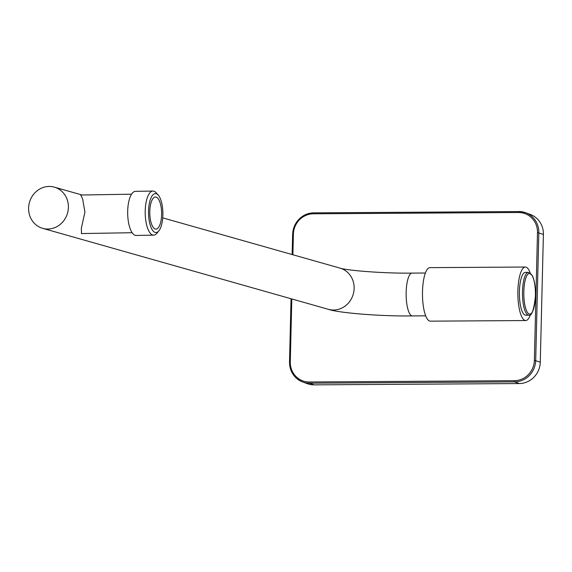 <?xml version="1.0" encoding="UTF-8"?>
<svg xmlns="http://www.w3.org/2000/svg" width="572" height="572" viewBox="0 0 572 572"><rect width="100%" height="100%" fill="white"/><g stroke="black" fill="none" stroke-linecap="round" stroke-linejoin="round"><path stroke-width="0.86" d="M525.689 320.549L430.308 321.157A26.762 7.658 -90.4 0 1 422.479 294.444A26.762 7.658 -90.4 0 1 429.972 267.639L525.353 267.031A26.762 7.658 89.6 0 0 517.86 293.836A26.762 7.658 89.6 0 0 525.689 320.549A26.762 7.658 89.6 0 0 530.458 314.6M530.194 272.923A26.762 7.658 89.6 0 0 525.353 267.031M68.404 207.414A21.407 19.784 105.8 0 1 42.664 228.335A21.407 19.784 105.8 0 1 28.6 208.065A21.407 19.784 105.8 0 1 54.34 187.144A21.407 19.784 105.8 0 1 68.404 207.414M80.745 195.023L82.618 198.827L84.935 212.098L81.353 228.214L81.496 233.548M158.837 230.902L156.864 233.297A22.051 8.115 -90.9 0 1 153.675 235.149L136.165 235.435A22.051 8.115 89.1 0 1 127.692 211.089A22.051 8.115 -90.9 0 1 135.442 191.341L152.953 191.055A22.051 8.115 -90.9 0 1 156.199 192.807L158.251 195.131A19.484 7.171 -90.9 0 1 162.87 215.093A19.484 7.171 -90.9 0 1 158.837 230.902A19.484 7.171 -90.9 0 1 148.541 211.032A19.484 7.171 -90.9 0 1 158.251 195.131M153.675 235.149A22.051 8.115 -90.9 0 1 145.209 210.803A22.051 8.115 -90.9 0 1 152.953 191.055M149.8 211.39A16.059 5.913 -90.9 0 1 155.441 197.011A16.059 5.913 -90.9 0 1 161.611 214.736A16.059 5.913 89.1 0 1 155.97 229.122A16.059 5.913 89.1 0 1 149.8 211.39M291.813 298.956L290.276 361.89A20.335 19.377 -69.8 0 0 309.266 381.989L309.545 383.168L314.121 384.856A21.407 20.392 110.2 0 1 307.243 383.655L302.659 381.967A21.407 20.392 -69.8 0 0 309.545 383.168L514.664 381.867A21.407 20.392 -69.8 0 0 535.699 360.446L538.817 232.711A21.407 20.392 -69.8 0 0 525.711 212.755A21.407 20.392 -69.8 0 0 518.825 211.554L313.706 212.855L518.761 211.554M314.121 384.856L519.247 383.555A21.407 20.392 110.2 0 0 540.275 362.133L543.4 234.398A21.407 20.392 110.2 0 0 530.294 214.443L525.711 212.755L518.797 211.547L518.497 212.505L313.377 213.806A20.335 19.377 -69.8 0 0 293.393 234.155L292.893 254.762M528.464 272.365L525.389 272.386A21.407 6.128 -90.4 0 0 519.412 291.541A21.407 6.128 89.6 0 0 525.661 315.201L528.735 315.179C531.653 316.473 533.898 310.06 535.471 295.938C535.592 287.123 534.527 280.316 532.282 275.511L528.464 272.365A21.407 6.128 89.6 0 0 522.493 291.52A21.407 6.128 89.6 0 0 528.735 315.179M425.682 315.837L412.405 315.916A21.407 6.128 89.6 0 1 406.156 292.256A21.407 6.128 89.6 0 1 412.133 273.101C383.433 273.552 346.382 270.377 340.075 268.139A21.407 19.784 105.8 0 1 354.139 288.41A21.407 19.784 105.8 0 1 328.399 309.33L42.664 228.335M309.266 381.989L514.385 380.687A20.335 19.377 -69.8 0 0 534.37 360.339L537.487 232.604A20.335 19.377 -69.8 0 0 518.497 212.505M313.642 212.855A21.407 20.392 -69.8 0 0 292.678 234.213M313.377 213.806L313.671 212.848C301.165 214.193 294.151 221.321 292.628 234.241L292.178 254.561M293.393 234.155L292.628 234.241L292.135 254.547M291.098 298.756L289.554 361.947M290.276 361.89L289.554 362.012A21.407 20.392 -69.8 0 0 302.659 381.967C294.13 378.285 289.739 371.621 289.511 361.976L291.055 298.741M514.385 380.687L514.664 381.867L519.247 383.555M534.37 360.339L540.275 362.133M537.487 232.604L543.4 234.398M523.823 291.627A20.335 5.82 89.6 0 0 529.129 313.992A20.335 5.82 89.6 0 0 535.428 295.903A20.335 5.82 89.6 0 0 530.122 273.538A20.335 5.82 89.6 0 0 523.823 291.627M81.324 233.555L132.168 232.718M80.695 195.023L131.539 194.194M412.405 315.916C378.478 316.409 337.173 312.619 328.399 309.33M54.34 187.144L82.061 195.002M162.727 217.868L340.075 268.139M412.133 273.101L425.411 273.016"/></g></svg>
